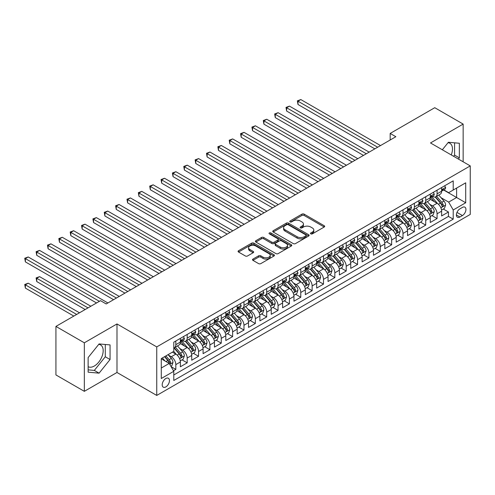 <?xml version="1.0" encoding="UTF-8"?>
<svg xmlns="http://www.w3.org/2000/svg" width="495" height="495" viewBox="0 0 495 495"><rect width="100%" height="100%" fill="white"/><g stroke="black" fill="none" stroke-linecap="round" stroke-linejoin="round"><path stroke-width="0.74" d="M310.804 233.863A1.101 0.637 0 0 0 312.364 233.863L324.206 227.019A1.578 0.91 0 0 0 324.671 226.376A1.578 0.91 0 0 0 324.206 225.732L304.14 214.149A1.578 0.91 0 0 0 301.907 214.149L290.064 220.987A1.101 0.637 0 0 0 289.742 221.438A1.101 0.637 0 0 0 290.064 221.89A1.101 0.637 0 0 0 291.623 221.89L293.158 221.005A5.043 2.914 0 0 1 300.292 221.005L301.969 221.97A5.043 2.914 0 0 1 303.441 224.031A5.043 2.914 0 0 1 301.969 226.091L300.434 226.976A1.101 0.637 0 0 0 300.106 227.422A1.101 0.637 0 0 0 300.434 227.873A1.101 0.637 0 0 0 301.993 227.873L303.528 226.988A5.043 2.914 0 0 1 310.662 226.988L312.333 227.954A5.043 2.914 0 0 1 313.811 230.014A5.043 2.914 0 0 1 312.333 232.075L310.804 232.959A1.101 0.637 0 0 0 310.476 233.411A1.101 0.637 0 0 0 310.804 233.863L310.804 232.959M88.135 366.684A12.53 7.233 120 0 0 94.322 366.022A12.53 7.233 120 0 0 102.508 354.977A12.53 7.233 120 0 0 100.59 344.941A12.53 7.233 120 0 0 98.74 344.371M165.831 386.911A5.142 2.97 120 0 0 169.185 382.381A5.142 2.97 120 0 0 168.399 378.26A5.142 2.97 120 0 0 165.831 378.514A5.142 2.97 120 0 0 162.471 383.043A5.142 2.97 120 0 0 163.257 387.164A5.142 2.97 120 0 0 165.831 386.911M448.031 142.708A12.53 7.233 -60 0 1 449.881 143.278A12.53 7.233 -60 0 1 451.242 154.929M252.964 259.077A1.578 0.91 0 0 0 252.5 259.72A1.578 0.91 0 0 0 252.964 260.364L258.594 263.618A1.578 0.91 0 0 0 260.822 263.618L273.983 256.02A1.578 0.91 0 0 0 274.44 255.377A1.578 0.91 0 0 0 273.983 254.733L253.91 243.144A1.578 0.91 0 0 0 251.683 243.144L238.522 250.742A1.578 0.91 0 0 0 238.064 251.386A1.578 0.91 0 0 0 238.522 252.029L245.328 255.958A1.578 0.91 0 0 0 247.556 255.958L253.186 252.704A1.578 0.91 0 0 0 253.65 252.06A1.578 0.91 0 0 0 253.186 251.417L249.814 249.474A4.22 2.438 0 0 1 248.577 247.748A4.22 2.438 0 0 1 251.182 245.501A4.22 2.438 0 0 1 255.779 246.027L268.989 253.657A4.22 2.438 0 0 1 270.227 255.377A4.22 2.438 0 0 1 267.622 257.629A4.22 2.438 0 0 1 263.024 257.097L260.822 255.828A1.578 0.91 0 0 0 258.594 255.828L252.964 259.077L252.964 260.364L258.594 257.14L258.594 255.828M116.987 323.953L84.329 342.806L55.929 326.409L55.929 374.938L84.329 391.335L116.987 372.481L156.742 395.431L156.742 346.902L116.987 323.953L116.987 372.481M463.153 161.803L463.153 124.09L430.495 142.95L470.25 165.899L156.742 346.902M463.153 124.09L434.752 107.7L390.171 133.44L390.171 139.998M55.929 326.409L100.516 300.669L106.196 303.949L395.851 136.719L390.171 133.44M293.269 243.596A1.578 0.91 0 0 0 295.496 243.596L308.657 236.004A1.578 0.91 0 0 0 309.115 235.36A1.578 0.91 0 0 0 308.657 234.717L288.585 223.127A1.578 0.91 0 0 0 286.358 223.127L273.197 230.726A1.578 0.91 0 0 0 272.739 231.369A1.578 0.91 0 0 0 273.197 232.013L293.269 243.596M269.794 234.098A1.101 0.637 0 0 1 270.913 234.259L291.295 246.021L278.159 253.607A1.578 0.91 0 0 1 275.932 253.607L255.859 242.018L255.859 240.731A1.578 0.91 0 0 0 255.401 241.374A1.578 0.91 0 0 0 255.859 242.018M255.859 240.731L261.49 237.482A1.578 0.91 0 0 1 263.724 237.482L271.86 242.179A1.578 0.91 0 0 0 274.094 242.179L277.825 240.026A1.578 0.91 0 0 0 278.289 239.382A1.578 0.91 0 0 0 277.825 238.738L269.354 233.844A1.101 0.637 0 0 1 269.033 233.393A1.101 0.637 0 0 1 269.713 232.805A1.101 0.637 0 0 1 270.913 232.947L291.32 244.722A1.578 0.91 0 0 1 291.778 245.365A1.578 0.91 0 0 1 291.32 246.009L291.32 244.722M173.467 370.761L175.824 369.4L171.109 366.677M168.43 355.094L171.282 356.74A6.423 3.713 60 0 1 175.824 364.611L180.366 361.987L180.366 366.776L187.184 362.841L182.018 359.859M179.79 348.536L182.643 350.182A6.423 3.713 60 0 1 187.184 358.052L191.726 355.429L191.726 360.218L198.544 356.282L193.372 353.3M191.144 341.977L193.997 343.623A6.423 3.713 60 0 1 198.544 351.493L203.086 348.87L203.086 353.659L209.905 349.724L204.732 346.741M202.504 335.418L205.357 337.064A6.423 3.713 60 0 1 209.905 344.935L214.446 342.311L214.446 347.1L221.259 343.165L216.092 340.183M213.865 328.859L216.717 330.512A6.423 3.713 60 0 1 221.259 338.376L225.807 335.752L225.807 340.541L232.619 336.606L227.453 333.624M225.225 322.307L228.077 323.953A6.423 3.713 60 0 1 232.619 331.823L237.161 329.2L237.161 333.983L243.979 330.047L238.813 327.065M236.585 315.748L239.438 317.394A6.423 3.713 60 0 1 243.979 325.264L248.521 322.641L248.521 327.424L255.34 323.489L250.167 320.506M247.939 309.189L250.792 310.835A6.423 3.713 60 0 1 255.34 318.706L259.881 316.082L259.881 320.871L266.694 316.936L261.527 313.948M259.3 302.631L262.152 304.276A6.423 3.713 60 0 1 266.694 312.147L271.241 309.524L271.241 314.313L278.054 310.377L272.887 307.389M270.66 296.072L273.512 297.718A6.423 3.713 60 0 1 278.054 305.588L282.602 302.965L282.602 307.754L289.414 303.819L284.248 300.836M282.02 289.513L284.873 291.159A6.423 3.713 60 0 1 289.414 299.029L293.956 296.406L293.956 301.195L300.774 297.26L295.608 294.278M293.38 282.954L296.233 284.6A6.423 3.713 60 0 1 300.774 292.471L305.316 289.847L305.316 294.636L312.135 290.701L306.962 287.719M304.734 276.396L307.587 278.042A6.423 3.713 60 0 1 312.135 285.912L316.676 283.288L316.676 288.078L323.489 284.142L318.322 281.16M316.095 269.837L318.947 271.489A6.423 3.713 60 0 1 323.489 279.353L328.036 276.73L328.036 281.519L334.849 277.584L329.682 274.601M327.455 263.284L330.307 264.93A6.423 3.713 60 0 1 334.849 272.801L339.397 270.177L339.397 274.96L346.209 271.025L341.043 268.043M338.815 256.726L341.668 258.371A6.423 3.713 60 0 1 346.209 266.242L350.751 263.618L350.751 268.401L357.569 264.466L352.403 261.484M350.175 250.167L353.028 251.813A6.423 3.713 60 0 1 357.569 259.683L362.111 257.06L362.111 261.849L368.93 257.914L363.757 254.925M361.529 243.608L364.382 245.254A6.423 3.713 60 0 1 368.93 253.124L373.471 250.501L373.471 255.29L380.284 251.355L375.117 248.366M372.89 237.049L375.742 238.695A6.423 3.713 60 0 1 380.284 246.566L384.832 243.942L384.832 248.731L391.644 244.796L386.477 241.814M384.25 230.491L387.102 232.136A6.423 3.713 60 0 1 391.644 240.007L396.192 237.383L396.192 242.173L403.004 238.237L397.838 235.255M395.61 223.932L398.463 225.578A6.423 3.713 60 0 1 403.004 233.448L407.546 230.825L407.546 235.614L414.364 231.679L409.198 228.696M406.97 217.373L409.823 219.019A6.423 3.713 60 0 1 414.364 226.889L418.906 224.266L418.906 229.055L425.725 225.12L420.552 222.137M418.325 210.814L421.177 212.466A6.423 3.713 60 0 1 425.725 220.331L430.266 217.707L430.266 222.496L437.079 218.561L437.079 213.778A6.423 3.713 -120 0 0 432.537 205.908L429.685 204.262M431.912 215.579L437.079 218.561M180.366 361.987A6.423 3.713 -120 0 0 175.824 354.117L172.415 352.149M191.726 355.429A6.423 3.713 -120 0 0 187.184 347.558L180.161 343.505M203.086 348.87A6.423 3.713 -120 0 0 198.544 340.999L191.516 336.946M214.446 342.311A6.423 3.713 -120 0 0 209.905 334.441L202.876 330.388M225.807 335.752A6.423 3.713 -120 0 0 221.259 327.888L214.236 323.829M237.161 329.2A6.423 3.713 -120 0 0 232.619 321.329L225.596 317.27M248.521 322.641A6.423 3.713 -120 0 0 243.979 314.771L236.957 310.712M259.881 316.082A6.423 3.713 -120 0 0 255.34 308.212L248.311 304.153M271.241 309.524A6.423 3.713 -120 0 0 266.694 301.653L259.671 297.6M282.602 302.965A6.423 3.713 -120 0 0 278.054 295.094L271.031 291.041M293.956 296.406A6.423 3.713 -120 0 0 289.414 288.536L282.391 284.483M305.316 289.847A6.423 3.713 -120 0 0 300.774 281.977L293.752 277.924M316.676 283.288A6.423 3.713 -120 0 0 312.135 275.418L305.106 271.365M328.036 276.73A6.423 3.713 -120 0 0 323.489 268.865L316.466 264.806M339.397 270.177A6.423 3.713 -120 0 0 334.849 262.307L327.826 258.248M350.751 263.618A6.423 3.713 -120 0 0 346.209 255.748L339.186 251.689M362.111 257.06A6.423 3.713 -120 0 0 357.569 249.189L350.547 245.13M373.471 250.501A6.423 3.713 -120 0 0 368.93 242.63L361.901 238.578M384.832 243.942A6.423 3.713 -120 0 0 380.284 236.072L373.261 232.019M396.192 237.383A6.423 3.713 -120 0 0 391.644 229.513L384.621 225.46M407.546 230.825A6.423 3.713 -120 0 0 403.004 222.954L395.981 218.901M418.906 224.266A6.423 3.713 -120 0 0 414.364 216.395L407.342 212.343M430.266 217.707A6.423 3.713 -120 0 0 425.725 209.843L418.696 205.784M462.41 207.411L459.911 208.859A4.981 2.877 120 0 0 456.662 213.246A4.981 2.877 120 0 0 457.423 217.237A4.981 2.877 120 0 0 459.911 216.989L462.41 215.548A4.981 2.877 120 0 0 465.665 211.161A4.981 2.877 120 0 0 464.904 207.17A4.981 2.877 120 0 0 462.41 207.411M156.742 395.431L470.25 214.434L470.25 165.899M161.283 368.02L169.234 363.429L173.782 371.3L173.782 380.482L453.21 219.155L453.21 209.973L448.668 202.102L441.045 197.703M173.782 371.3L161.283 378.514L161.283 358.578L173.782 351.363L173.782 342.181L453.21 180.854L453.21 190.037L465.708 182.822L465.708 202.758L453.21 209.973M182.581 340.702L182.643 340.739A6.423 3.713 60 0 0 185.854 341.055L190.396 338.432A6.423 3.713 -120 0 0 191.726 335.492L191.726 331.817M193.941 334.15L193.997 334.181A6.423 3.713 60 0 0 197.214 334.496L201.756 331.879A6.423 3.713 -120 0 0 203.086 328.934L203.086 325.264M205.301 327.591L205.357 327.622A6.423 3.713 60 0 0 208.568 327.944L213.116 325.32A6.423 3.713 -120 0 0 214.446 322.375L214.446 318.706M216.655 321.032L216.717 321.063A6.423 3.713 60 0 0 219.929 321.385L224.476 318.761A6.423 3.713 -120 0 0 225.807 315.816L225.807 312.147M228.016 314.474L228.077 314.504A6.423 3.713 60 0 0 231.289 314.826L235.83 312.203A6.423 3.713 -120 0 0 237.161 309.257L237.161 305.588M239.376 307.915L239.438 307.946A6.423 3.713 60 0 0 242.649 308.267L247.191 305.644A6.423 3.713 -120 0 0 248.521 302.705L248.521 299.029M250.736 301.356L250.792 301.393A6.423 3.713 60 0 0 254.009 301.709L258.551 299.085A6.423 3.713 -120 0 0 259.881 296.146L259.881 292.471M262.096 294.797L262.152 294.834A6.423 3.713 60 0 0 265.363 295.15L269.911 292.526A6.423 3.713 -120 0 0 271.241 289.587L271.241 285.912M273.45 288.238L273.512 288.276A6.423 3.713 60 0 0 276.724 288.591L281.271 285.968A6.423 3.713 -120 0 0 282.602 283.029L282.602 279.353M284.811 281.68L284.873 281.717A6.423 3.713 60 0 0 288.084 282.032L292.625 279.409A6.423 3.713 -120 0 0 293.956 276.47L293.956 272.795M296.171 275.127L296.233 275.158A6.423 3.713 60 0 0 299.444 275.474L303.986 272.856A6.423 3.713 -120 0 0 305.316 269.911L305.316 266.242M307.531 268.568L307.587 268.599A6.423 3.713 60 0 0 310.804 268.921L315.346 266.298A6.423 3.713 -120 0 0 316.676 263.352L316.676 259.683M318.891 262.01L318.947 262.041A6.423 3.713 60 0 0 322.158 262.362L326.706 259.739A6.423 3.713 -120 0 0 328.036 256.794L328.036 253.124M330.245 255.451L330.307 255.482A6.423 3.713 60 0 0 333.519 255.804L338.066 253.18A6.423 3.713 -120 0 0 339.397 250.235L339.397 246.566M341.606 248.892L341.668 248.929A6.423 3.713 60 0 0 344.879 249.245L349.421 246.621A6.423 3.713 -120 0 0 350.751 243.682L350.751 240.007M352.966 242.333L353.028 242.371A6.423 3.713 60 0 0 356.239 242.686L360.781 240.063A6.423 3.713 -120 0 0 362.111 237.124L362.111 233.448M364.326 235.775L364.382 235.812A6.423 3.713 60 0 0 367.599 236.127L372.141 233.504A6.423 3.713 -120 0 0 373.471 230.565L373.471 226.889M375.686 229.216L375.742 229.253A6.423 3.713 60 0 0 378.953 229.569L383.501 226.945A6.423 3.713 -120 0 0 384.832 224.006L384.832 220.331M387.041 222.657L387.102 222.694A6.423 3.713 60 0 0 390.314 223.01L394.861 220.386A6.423 3.713 -120 0 0 396.192 217.447L396.192 213.772M398.401 216.105L398.463 216.136A6.423 3.713 60 0 0 401.674 216.451L406.216 213.834A6.423 3.713 -120 0 0 407.546 210.889L407.546 207.219M409.761 209.546L409.823 209.577A6.423 3.713 60 0 0 413.034 209.899L417.576 207.275A6.423 3.713 -120 0 0 418.906 204.33L418.906 200.661M421.121 202.987L421.177 203.018A6.423 3.713 60 0 0 424.394 203.34L428.936 200.716A6.423 3.713 -120 0 0 430.266 197.771L430.266 194.102M173.782 374.975L448.439 216.402L448.439 212.002L441.627 215.938L441.627 211.155A6.423 3.713 -120 0 0 437.079 203.284L430.056 199.225M432.482 196.428L432.537 196.459A6.423 3.713 -120 0 0 435.749 196.781A6.423 3.713 -120 0 0 437.079 193.836L437.079 190.167M435.749 196.781L440.296 194.158A6.423 3.713 -120 0 0 441.627 191.212L441.627 187.543M175.824 340.999L175.824 344.675A6.423 3.713 60 0 1 174.494 347.614A6.423 3.713 60 0 1 173.782 347.874M174.494 347.614L179.035 344.99A6.423 3.713 -120 0 0 180.366 342.051L180.366 338.376M187.184 334.441L187.184 338.116A6.423 3.713 60 0 1 185.854 341.055M198.544 327.888L198.544 331.557A6.423 3.713 60 0 1 197.214 334.496M209.905 321.329L209.905 324.998A6.423 3.713 60 0 1 208.568 327.944M221.259 314.771L221.259 318.44A6.423 3.713 60 0 1 219.929 321.385M232.619 308.212L232.619 311.881A6.423 3.713 60 0 1 231.289 314.826M243.979 301.653L243.979 305.328A6.423 3.713 60 0 1 242.649 308.267M255.34 295.094L255.34 298.77A6.423 3.713 60 0 1 254.009 301.709M266.694 288.536L266.694 292.211A6.423 3.713 60 0 1 265.363 295.15M278.054 281.977L278.054 285.652A6.423 3.713 60 0 1 276.724 288.591M289.414 275.418L289.414 279.093A6.423 3.713 60 0 1 288.084 282.032M300.774 268.865L300.774 272.535A6.423 3.713 60 0 1 299.444 275.474M312.135 262.307L312.135 265.976A6.423 3.713 60 0 1 310.804 268.921M323.489 255.748L323.489 259.417A6.423 3.713 60 0 1 322.158 262.362M334.849 249.189L334.849 252.858A6.423 3.713 60 0 1 333.519 255.804M346.209 242.63L346.209 246.306A6.423 3.713 60 0 1 344.879 249.245M357.569 236.072L357.569 239.747A6.423 3.713 60 0 1 356.239 242.686M368.93 229.513L368.93 233.188A6.423 3.713 60 0 1 367.599 236.127M380.284 222.954L380.284 226.63A6.423 3.713 60 0 1 378.953 229.569M391.644 216.395L391.644 220.071A6.423 3.713 60 0 1 390.314 223.01M403.004 209.843L403.004 213.512A6.423 3.713 60 0 1 401.674 216.451M414.364 203.284L414.364 206.953A6.423 3.713 60 0 1 413.034 209.899M425.725 196.725L425.725 200.395A6.423 3.713 60 0 1 424.394 203.34M425.725 220.331L425.725 225.12M414.364 226.889L414.364 231.679M403.004 233.448L403.004 238.237M391.644 240.007L391.644 244.796M380.284 246.566L380.284 251.355M368.93 253.124L368.93 257.914M357.569 259.683L357.569 264.466M346.209 266.242L346.209 271.025M334.849 272.801L334.849 277.584M323.489 279.353L323.489 284.142M312.135 285.912L312.135 290.701M300.774 292.471L300.774 297.26M289.414 299.029L289.414 303.819M278.054 305.588L278.054 310.377M266.694 312.147L266.694 316.936M255.34 318.706L255.34 323.489M243.979 325.264L243.979 330.047M232.619 331.823L232.619 336.606M221.259 338.376L221.259 343.165M209.905 344.935L209.905 349.724M198.544 351.493L198.544 356.282M187.184 358.052L187.184 362.841M175.824 364.611L175.824 369.4M169.234 363.429L161.283 358.838M448.668 202.102L456.619 197.511L456.619 188.069L465.708 182.822M443.613 190L465.708 202.758M443.836 189.87L448.668 192.66L453.21 190.037M84.329 342.806L84.329 391.335M443.272 209.02L448.439 212.002M448.439 216.402L453.21 219.155M458.389 159.056L459.348 157.862L459.348 143.247L448.383 142.269L442.338 149.787M88.135 372.178L99.093 373.162L110.057 359.525L110.057 344.91L99.093 343.926L88.135 357.563L88.135 372.178M453.618 156.296L454.577 155.108L454.577 142.82M454.577 155.108L459.348 157.862M88.135 369.852L94.322 370.402L105.287 356.771L105.287 344.483M105.287 356.771L110.057 359.525M94.322 370.402L99.093 373.162M311.244 234.017L312.333 233.386A5.043 2.914 0 0 0 313.811 231.326L313.811 230.014M303.441 224.031L303.441 225.343A5.043 2.914 0 0 1 301.969 227.403L300.873 228.028M324.206 225.732L324.206 227.019L304.14 215.461A1.578 0.91 0 0 0 301.907 215.461L290.503 222.045M308.632 236.016L288.585 224.439A1.578 0.91 0 0 0 286.358 224.439L273.221 232.025M305.867 235.806A1.101 0.637 0 0 0 306.188 235.36A1.101 0.637 0 0 0 305.867 234.908L288.251 224.736A1.101 0.637 0 0 0 286.692 224.736L285.077 225.671A5.043 2.914 0 0 0 283.598 227.731A5.043 2.914 0 0 0 285.077 229.791L297.118 236.74A5.043 2.914 0 0 0 304.252 236.74L305.867 235.806L305.867 237.117A1.101 0.637 0 0 0 306.188 236.672L306.188 235.36M283.598 227.731L283.598 229.043A5.043 2.914 0 0 0 285.077 231.103L285.077 229.791M305.867 237.117L304.252 238.052A5.043 2.914 0 0 1 297.118 238.052L285.077 231.103M255.884 242.03L261.49 238.794L261.49 237.482M278.289 239.382L278.289 240.694A1.578 0.91 0 0 1 277.825 241.337L274.094 243.49A1.578 0.91 0 0 1 271.86 243.49L263.724 238.794A1.578 0.91 0 0 0 261.49 238.794M280.306 247.061A4.22 2.438 0 0 0 284.903 247.587A4.22 2.438 0 0 0 287.508 245.334A4.22 2.438 0 0 0 286.271 243.614L281.618 240.929A1.578 0.91 0 0 0 279.39 240.929L275.653 243.082A1.578 0.91 0 0 0 275.189 243.726A1.578 0.91 0 0 0 275.653 244.369L280.306 247.061L280.306 248.366A4.22 2.438 0 0 0 284.903 248.898A4.22 2.438 0 0 0 287.508 246.646L287.508 245.334M275.189 243.726L275.189 245.037A1.578 0.91 0 0 0 275.653 245.681L275.653 244.369M280.306 248.366L275.653 245.681M270.227 255.377L270.227 256.688A4.22 2.438 0 0 1 267.622 258.941A4.22 2.438 0 0 1 263.024 258.409L260.822 257.14A1.578 0.91 0 0 0 258.594 257.14M248.577 247.748L248.577 249.059A4.22 2.438 0 0 0 249.814 250.786L249.814 249.474M253.168 252.716L249.814 250.786M273.958 256.033L253.91 244.456A1.578 0.91 0 0 0 251.683 244.456L238.547 252.042M441.528 210.029L444.467 208.333L445.599 205.054A4.257 2.456 -120 0 0 443.941 201.057L438.756 195.049M437.71 203.699L431.782 196.831M434.338 201.7L430.897 197.709A10.203 5.891 -120 0 0 430.576 197.356M297.99 130.717L352.118 161.964L275.276 117.6L275.276 114.32L278.11 112.681L357.798 158.685M435.173 197.01L440.42 203.086A4.257 2.456 60 0 1 441.942 206.019C442.579 206.879 443.031 206.613 443.303 205.233A4.257 2.456 -120 0 0 441.788 202.3L436.596 196.292M435.482 196.911L441.119 203.445A2.166 1.25 60 0 1 441.67 204.293L443.303 205.233M441.942 206.019L442.252 206.526M444.634 185.804L445.599 187.475A4.257 2.456 60 0 1 444.72 189.362L442.561 190.606A4.257 2.456 -120 0 0 443.303 189.628L443.211 189.251M377.673 147.213L297.99 101.203L300.83 99.569L380.513 145.573M441.769 190.804L441.788 190.804A4.257 2.456 -120 0 0 442.561 190.606M442.753 189.307L443.303 189.628C443.037 188.985 442.579 189.245 441.942 190.414A4.257 2.456 60 0 1 441.627 191.021M374.833 148.853L297.99 104.482L297.99 101.203L297.365 100.844L300.83 99.569M297.99 104.482L297.365 100.844M430.174 216.587L433.106 214.892L434.239 211.613A4.257 2.456 -120 0 0 432.587 207.615L427.395 201.607M426.356 210.257L420.422 203.389M422.978 208.259L419.537 204.268A10.203 5.891 -120 0 0 419.222 203.915M286.63 137.276L340.758 168.523L263.915 124.158L263.915 120.879L266.756 119.239L346.438 165.243M423.813 203.569L429.06 209.645A4.257 2.456 60 0 1 430.582 212.578C431.219 213.438 431.677 213.172 431.943 211.792A4.257 2.456 -120 0 0 430.427 208.859L425.236 202.851M424.122 203.47L429.765 209.998A2.166 1.25 60 0 1 430.31 210.851L431.943 211.792M430.582 212.578L430.891 213.085M418.813 223.14L421.746 221.451L422.885 218.171A4.257 2.456 -120 0 0 421.226 214.174L416.035 208.166M414.996 216.816L409.062 209.948M411.617 214.811L408.177 210.827A10.203 5.891 -120 0 0 407.861 210.474M275.276 143.835L329.398 175.082L252.555 130.717L252.555 127.438L255.395 125.798L335.078 171.802M412.453 210.128L417.706 216.204A4.257 2.456 60 0 1 419.222 219.137C419.859 219.99 420.317 219.731 420.583 218.351A4.257 2.456 -120 0 0 419.067 215.418L413.876 209.41M412.762 210.029L418.405 216.556A2.166 1.25 60 0 1 418.949 217.404L420.583 218.351M419.222 219.137L419.531 219.644M407.453 229.699L410.386 228.003L411.524 224.724A4.257 2.456 -120 0 0 409.866 220.733L404.675 214.719M403.635 223.369L397.702 216.507M400.263 221.37L396.817 217.385A10.203 5.891 -120 0 0 396.501 217.033M263.915 150.393L318.038 181.64L241.195 137.276L241.195 133.996L244.035 132.357L323.718 178.361M401.092 216.686L406.346 222.762A4.257 2.456 60 0 1 407.861 225.695C408.505 226.549 408.957 226.289 409.223 224.909A4.257 2.456 -120 0 0 407.707 221.977L402.515 215.969M401.402 216.587L407.045 223.115A2.166 1.25 60 0 1 407.589 223.963L409.223 224.909M407.861 225.695L408.171 226.203M396.093 236.257L399.032 234.562L400.164 231.283A4.257 2.456 -120 0 0 398.506 227.285L393.315 221.277M392.275 229.928L386.348 223.059M388.903 227.929L385.457 223.944A10.203 5.891 -120 0 0 385.141 223.592M252.555 156.952L306.677 188.199L229.835 143.835L229.835 140.555L232.675 138.916L312.357 184.92M389.738 223.245L394.985 229.321A4.257 2.456 60 0 1 396.501 232.254C397.145 233.108 397.596 232.848 397.869 231.468A4.257 2.456 -120 0 0 396.346 228.535L391.161 222.527M390.048 223.146L395.684 229.674A2.166 1.25 60 0 1 396.229 230.522L397.869 231.468M396.501 232.254L396.811 232.755M433.274 192.363L434.239 194.034A4.257 2.456 60 0 1 433.36 195.921L431.201 197.165A4.257 2.456 -120 0 0 431.943 196.181L431.857 195.803M366.312 153.766L286.63 107.761L289.47 106.122L369.152 152.132M430.409 197.363L430.427 197.363A4.257 2.456 -120 0 0 431.201 197.165M431.393 195.865L431.943 196.181C431.677 195.544 431.219 195.803 430.582 196.973A4.257 2.456 60 0 1 430.266 197.579M363.472 155.405L286.63 111.041L286.63 107.761L286.005 107.403L289.47 106.122M286.63 111.041L286.005 107.403M421.919 198.922L422.885 200.593A4.257 2.456 60 0 1 422 202.474L419.84 203.723A4.257 2.456 -120 0 0 420.583 202.74L420.496 202.362M354.958 160.324L274.651 113.961L278.11 112.681M419.048 203.921L419.067 203.921A4.257 2.456 -120 0 0 419.84 203.723M420.032 202.424L420.583 202.74C420.317 202.102 419.865 202.362 419.222 203.532A4.257 2.456 60 0 1 418.906 204.132M275.276 117.6L274.651 113.961M410.559 205.481L411.524 207.151A4.257 2.456 60 0 1 410.64 209.032L408.486 210.282A4.257 2.456 -120 0 0 409.223 209.298L409.136 208.921M343.598 166.883L263.291 120.52L266.756 119.239M407.688 210.48L407.707 210.48A4.257 2.456 -120 0 0 408.486 210.282M408.678 208.983L409.223 209.298C408.957 208.661 408.505 208.921 407.861 210.084A4.257 2.456 60 0 1 407.546 210.691M263.915 124.158L263.291 120.52M399.199 212.039L400.164 213.71A4.257 2.456 60 0 1 399.286 215.591L397.126 216.841A4.257 2.456 -120 0 0 397.869 215.857L397.776 215.48M332.238 173.442L251.93 127.079L255.395 125.798M396.334 217.039L396.346 217.039A4.257 2.456 -120 0 0 397.126 216.841M397.318 215.542L397.869 215.857C397.596 215.22 397.145 215.48 396.501 216.643A4.257 2.456 60 0 1 396.192 217.249M252.555 130.717L251.93 127.079M384.733 242.816L387.672 241.121L388.804 237.841A4.257 2.456 -120 0 0 387.146 233.844L381.961 227.836M380.921 236.486L374.987 229.618M377.543 234.488L374.102 230.503A10.203 5.891 -120 0 0 373.781 230.15M241.195 163.511L295.323 194.758L218.481 150.393L218.481 147.114L221.315 145.474L301.003 191.478M378.378 229.804L383.625 235.88A4.257 2.456 60 0 1 385.147 238.813C385.784 239.667 386.236 239.407 386.508 238.027A4.257 2.456 -120 0 0 384.992 235.094L379.801 229.086M378.687 229.705L384.324 236.233A2.166 1.25 60 0 1 384.875 237.08L386.508 238.027M385.147 238.813L385.457 239.314M387.839 218.592L388.804 220.269A4.257 2.456 60 0 1 387.925 222.15L385.766 223.4A4.257 2.456 -120 0 0 386.508 222.416L386.416 222.038M320.878 180.001L240.57 133.638L244.035 132.357M384.974 223.598L384.992 223.598A4.257 2.456 -120 0 0 385.766 223.4M385.958 222.1L386.508 222.416C386.242 221.772 385.784 222.038 385.147 223.202A4.257 2.456 60 0 1 384.832 223.808M241.195 137.276L240.57 133.638M373.379 249.375L376.311 247.679L377.444 244.4A4.257 2.456 -120 0 0 375.792 240.403L370.6 234.395M369.561 243.045L363.627 236.177M366.182 241.046L362.742 237.062A10.203 5.891 -120 0 0 362.427 236.703M229.835 170.063L283.963 201.317L207.12 156.952L207.12 153.673L209.96 152.033L289.643 198.037M367.018 236.356L372.265 242.439A4.257 2.456 60 0 1 373.787 245.371C374.424 246.225 374.882 245.965 375.148 244.586A4.257 2.456 -120 0 0 373.632 241.653L368.441 235.639M367.327 236.257L372.97 242.791A2.166 1.25 60 0 1 373.515 243.639L375.148 244.586M373.787 245.371L374.096 245.873M376.478 225.151L377.444 226.828A4.257 2.456 60 0 1 376.565 228.709L374.406 229.952A4.257 2.456 -120 0 0 375.148 228.975L375.061 228.597M309.517 186.559L229.21 140.196L232.675 138.916M373.614 230.156L373.632 230.156A4.257 2.456 -120 0 0 374.406 229.952M374.597 228.659L375.148 228.975C374.882 228.331 374.424 228.597 373.787 229.76A4.257 2.456 60 0 1 373.471 230.367M229.835 143.835L229.21 140.196M362.018 255.934L364.951 254.238L366.09 250.959A4.257 2.456 -120 0 0 364.431 246.962L359.24 240.954M358.201 249.604L352.267 242.736M354.822 247.605L351.382 243.62A10.203 5.891 -120 0 0 351.066 243.262M218.481 176.622L272.603 207.875L195.76 163.505L195.76 160.225L198.6 158.592L278.283 204.596M355.657 242.915L360.911 248.997A4.257 2.456 60 0 1 362.427 251.93C363.064 252.784 363.522 252.524 363.788 251.138A4.257 2.456 -120 0 0 362.272 248.205L357.081 242.197M355.967 242.816L361.61 249.35A2.166 1.25 60 0 1 362.154 250.198L363.788 251.138M362.427 251.93L362.736 252.431M365.124 231.71L366.09 233.386A4.257 2.456 60 0 1 365.205 235.267L363.045 236.511A4.257 2.456 -120 0 0 363.788 235.533L363.701 235.156M298.163 193.118L217.856 146.749L221.315 145.474M362.253 236.715L362.272 236.715A4.257 2.456 -120 0 0 363.045 236.511M363.237 235.218L363.788 235.533C363.522 234.89 363.07 235.156 362.427 236.319A4.257 2.456 60 0 1 362.111 236.926M218.481 150.393L217.856 146.749M350.658 262.492L353.591 260.797L354.729 257.518A4.257 2.456 -120 0 0 353.071 253.52L347.88 247.512M346.84 256.163L340.907 249.294M343.468 254.164L340.022 250.179A10.203 5.891 -120 0 0 339.706 249.82M207.12 183.181L261.242 214.428L184.4 170.063L184.4 166.784L187.24 165.144L266.923 211.155M344.297 249.474L349.55 255.556A4.257 2.456 60 0 1 351.066 258.483C351.71 259.343 352.162 259.077 352.428 257.697A4.257 2.456 -120 0 0 350.912 254.764L345.72 248.756M344.607 249.375L350.25 255.909A2.166 1.25 60 0 1 350.794 256.757L352.428 257.697M351.066 258.483L351.376 258.99M353.764 238.268L354.729 239.939A4.257 2.456 60 0 1 353.845 241.826L351.691 243.07A4.257 2.456 -120 0 0 352.428 242.092L352.341 241.715M286.803 199.677L206.495 153.308L209.96 152.033M350.893 243.268L350.912 243.268A4.257 2.456 -120 0 0 351.691 243.07M351.883 241.77L352.428 242.092C352.162 241.449 351.71 241.708 351.066 242.878A4.257 2.456 60 0 1 350.751 243.484M207.12 156.952L206.495 153.308M339.298 269.051L342.237 267.356L343.369 264.076A4.257 2.456 -120 0 0 341.711 260.079L336.52 254.071M335.48 262.721L329.552 255.853M332.108 260.723L328.661 256.732A10.203 5.891 -120 0 0 328.346 256.379M195.76 189.74L249.882 220.987L173.04 176.622L173.04 173.343L175.88 171.703L255.562 217.707M332.943 256.033L338.19 262.109A4.257 2.456 60 0 1 339.706 265.042C340.35 265.902 340.801 265.636 341.074 264.256A4.257 2.456 -120 0 0 339.551 261.323L334.366 255.315M333.253 255.934L338.889 262.468A2.166 1.25 60 0 1 339.434 263.315L341.074 264.256M339.706 265.042L340.015 265.549M342.404 244.827L343.369 246.498A4.257 2.456 60 0 1 342.49 248.385L340.331 249.629A4.257 2.456 -120 0 0 341.074 248.651L340.981 248.273M275.443 206.236L195.135 159.866L198.6 158.592M339.539 249.827L339.551 249.827A4.257 2.456 -120 0 0 340.331 249.629M340.523 248.329L341.074 248.651C340.801 248.007 340.35 248.267 339.706 249.437A4.257 2.456 60 0 1 339.397 250.043M195.76 163.505L195.135 159.866M327.938 275.61L330.877 273.914L332.009 270.635A4.257 2.456 -120 0 0 330.351 266.638L325.166 260.63M324.126 269.28L318.192 262.412M320.748 267.281L317.307 263.291A10.203 5.891 -120 0 0 316.986 262.938M184.4 196.298L238.528 227.545L161.686 183.181L161.686 179.902L164.519 178.262L244.208 224.266M321.583 262.591L326.83 268.667A4.257 2.456 60 0 1 328.352 271.6C328.989 272.46 329.441 272.194 329.713 270.815A4.257 2.456 -120 0 0 328.197 267.882L323.006 261.874M321.892 262.492L327.529 269.02A2.166 1.25 60 0 1 328.08 269.874L329.713 270.815M328.352 271.6L328.661 272.108M331.044 251.386L332.009 253.056A4.257 2.456 60 0 1 331.13 254.944L328.971 256.187A4.257 2.456 -120 0 0 329.713 255.203L329.621 254.826M264.083 212.788L183.775 166.425L187.24 165.144M328.179 256.385L328.197 256.385A4.257 2.456 -120 0 0 328.971 256.187M329.163 254.888L329.713 255.203C329.447 254.566 328.989 254.826 328.352 255.995A4.257 2.456 60 0 1 328.036 256.602M184.4 170.063L183.775 166.425M316.583 282.162L319.516 280.473L320.649 277.194A4.257 2.456 -120 0 0 318.997 273.197L313.805 267.182M312.766 275.839L306.832 268.971M309.387 273.834L305.947 269.849A10.203 5.891 -120 0 0 305.632 269.497M173.04 202.857L227.168 234.104L150.325 189.74L150.325 186.46L153.165 184.821L232.848 230.825M310.223 269.15L315.47 275.226A4.257 2.456 60 0 1 316.992 278.159C317.629 279.013 318.087 278.753 318.353 277.373A4.257 2.456 -120 0 0 316.837 274.44L311.646 268.432M310.532 269.051L316.175 275.579A2.166 1.25 60 0 1 316.72 276.427L318.353 277.373M316.992 278.159L317.301 278.666M319.683 257.945L320.649 259.615A4.257 2.456 60 0 1 319.77 261.496L317.611 262.746A4.257 2.456 -120 0 0 318.353 261.762L318.266 261.385M252.722 219.347L172.415 172.984L175.88 171.703M316.819 262.944L316.837 262.944A4.257 2.456 -120 0 0 317.611 262.746M317.802 261.447L318.353 261.762C318.087 261.125 317.629 261.385 316.992 262.554A4.257 2.456 60 0 1 316.676 263.154M173.04 176.622L172.415 172.984M305.223 288.721L308.156 287.026L309.295 283.746A4.257 2.456 -120 0 0 307.636 279.755L302.445 273.741M301.406 282.391L295.472 275.529M298.027 280.393L294.587 276.408A10.203 5.891 -120 0 0 294.271 276.055M161.686 209.416L215.808 240.663L138.965 196.298L138.965 193.019L141.805 191.379L221.488 237.383M298.862 275.709L304.116 281.785A4.257 2.456 60 0 1 305.632 284.718C306.269 285.572 306.727 285.312 306.993 283.932A4.257 2.456 -120 0 0 305.477 280.999L300.286 274.991M299.172 275.61L304.815 282.138A2.166 1.25 60 0 1 305.359 282.985L306.993 283.932M305.632 284.718L305.941 285.225M308.329 264.503L309.295 266.174A4.257 2.456 60 0 1 308.41 268.055L306.25 269.305A4.257 2.456 -120 0 0 306.993 268.321L306.906 267.944M241.368 225.906L161.061 179.543L164.519 178.262M305.458 269.503L305.477 269.503A4.257 2.456 -120 0 0 306.25 269.305M306.442 268.005L306.993 268.321C306.727 267.684 306.275 267.944 305.632 269.107A4.257 2.456 60 0 1 305.316 269.713M161.686 183.181L161.061 179.543M293.863 295.28L296.796 293.585L297.934 290.305A4.257 2.456 -120 0 0 296.276 286.308L291.085 280.3M290.045 288.95L284.111 282.082M286.673 286.952L283.227 282.967A10.203 5.891 -120 0 0 282.911 282.614M150.325 215.975L204.447 247.222L127.605 202.857L127.605 199.578L130.445 197.938L210.128 243.942M287.502 282.268L292.755 288.344A4.257 2.456 60 0 1 294.271 291.277C294.915 292.13 295.367 291.871 295.633 290.491A4.257 2.456 -120 0 0 294.117 287.558L288.925 281.55M287.812 282.169L293.455 288.696A2.166 1.25 60 0 1 293.999 289.544L295.633 290.491M294.271 291.277L294.581 291.778M282.503 301.839L285.442 300.143L286.574 296.864A4.257 2.456 -120 0 0 284.916 292.867L279.724 286.859M278.685 295.509L272.757 288.641M275.313 293.51L271.866 289.526A10.203 5.891 -120 0 0 271.551 289.167M138.965 222.527L193.087 253.78L116.245 209.416L116.245 206.137L119.085 204.497L198.767 250.501M276.148 288.826L281.395 294.902A4.257 2.456 60 0 1 282.911 297.835C283.555 298.689 284.006 298.429 284.279 297.05A4.257 2.456 -120 0 0 282.756 294.117L277.571 288.109M276.458 288.727L282.094 295.255A2.166 1.25 60 0 1 282.639 296.103L284.279 297.05M282.911 297.835L283.22 298.337M271.142 308.397L274.082 306.702L275.214 303.423A4.257 2.456 -120 0 0 273.556 299.425L268.37 293.417M267.331 302.068L261.397 295.199M263.953 300.069L260.512 296.084A10.203 5.891 -120 0 0 260.191 295.725M127.605 229.086L181.733 260.339L104.891 215.975L104.891 212.695L107.731 211.056L187.413 257.06M264.788 295.379L270.035 301.461A4.257 2.456 60 0 1 271.557 304.394C272.194 305.248 272.646 304.988 272.918 303.602A4.257 2.456 -120 0 0 271.402 300.675L266.211 294.661M265.097 295.28L270.734 301.814A2.166 1.25 60 0 1 271.285 302.662L272.918 303.602M271.557 304.394L271.866 304.895M259.788 314.956L262.721 313.261L263.854 309.981A4.257 2.456 -120 0 0 262.202 305.984L257.01 299.976M255.971 308.626L250.037 301.758M252.592 306.628L249.152 302.643A10.203 5.891 -120 0 0 248.837 302.284M116.245 235.645L170.373 266.898L93.53 222.527L93.53 219.248L96.37 217.614L176.053 263.618M253.428 301.938L258.675 308.02A4.257 2.456 60 0 1 260.197 310.953C260.834 311.807 261.292 311.547 261.558 310.161A4.257 2.456 -120 0 0 260.042 307.228L254.851 301.22M253.737 301.839L259.38 308.373A2.166 1.25 60 0 1 259.925 309.22L261.558 310.161M260.197 310.953L260.506 311.454M248.428 321.515L251.361 319.82L252.5 316.54A4.257 2.456 -120 0 0 250.841 312.543L245.65 306.535M244.61 315.185L238.677 308.317M241.232 313.187L237.792 309.202A10.203 5.891 -120 0 0 237.476 308.843M104.891 242.204L159.013 273.45L82.17 229.086L82.17 225.807L85.01 224.167L164.693 270.177M242.067 308.496L247.321 314.579A4.257 2.456 60 0 1 248.837 317.505C249.474 318.365 249.932 318.099 250.198 316.72A4.257 2.456 -120 0 0 248.682 313.787L243.49 307.779M242.377 308.397L248.02 314.931A2.166 1.25 60 0 1 248.564 315.779L250.198 316.72M248.837 317.505L249.146 318.013M237.068 328.074L240.001 326.378L241.139 323.099A4.257 2.456 -120 0 0 239.481 319.102L234.29 313.094M233.25 321.744L227.316 314.876M229.878 319.745L226.432 315.754A10.203 5.891 -120 0 0 226.116 315.402M93.53 248.762L147.652 280.009L70.81 235.645L70.81 232.365L73.65 230.726L153.332 276.73M230.707 315.055L235.96 321.131A4.257 2.456 60 0 1 237.476 324.064C238.12 324.924 238.571 324.658 238.838 323.278A4.257 2.456 -120 0 0 237.322 320.345L232.13 314.337M231.017 314.956L236.66 321.49A2.166 1.25 60 0 1 237.204 322.338L238.838 323.278M237.476 324.064L237.786 324.571M225.708 334.632L228.647 332.937L229.779 329.658A4.257 2.456 -120 0 0 228.121 325.661L222.929 319.652M221.89 328.303L215.962 321.434M218.518 326.304L215.071 322.313A10.203 5.891 -120 0 0 214.756 321.96M82.17 255.321L136.292 286.568M219.353 321.614L224.6 327.69A4.257 2.456 60 0 1 226.116 330.623C226.76 331.483 227.211 331.217 227.483 329.837A4.257 2.456 -120 0 0 225.961 326.904L220.776 320.896M219.662 321.515L225.299 328.043A2.166 1.25 60 0 1 225.844 328.897L227.483 329.837M226.116 330.623L226.425 331.13M214.347 341.185L217.286 339.496L218.419 336.216A4.257 2.456 -120 0 0 216.761 332.219L211.575 326.205M210.536 334.861L204.602 327.993M207.158 332.857L203.717 328.872A10.203 5.891 -120 0 0 203.402 328.519M70.81 261.88L124.938 293.127L48.095 248.762L48.095 245.483L50.935 243.843L130.618 289.847M207.993 328.173L213.24 334.249A4.257 2.456 60 0 1 214.762 337.182C215.399 338.036 215.851 337.776 216.123 336.396A4.257 2.456 -120 0 0 214.607 333.463L209.416 327.455M208.302 328.074L213.939 334.601A2.166 1.25 60 0 1 214.49 335.449L216.123 336.396M214.762 337.182L215.071 337.689M202.993 347.744L205.926 346.048L207.059 342.769A4.257 2.456 -120 0 0 205.406 338.778L200.215 332.764M199.176 341.414L193.242 334.552M195.797 339.415L192.357 335.431A10.203 5.891 -120 0 0 192.041 335.078M59.45 268.438L113.578 299.685L36.735 255.321L36.735 252.042L39.575 250.402L119.258 296.406M196.633 334.731L201.88 340.808A4.257 2.456 60 0 1 203.402 343.74C204.039 344.594 204.497 344.334 204.763 342.955A4.257 2.456 -120 0 0 203.247 340.022L198.056 334.014M196.942 334.632L202.585 341.16A2.166 1.25 60 0 1 203.129 342.008L204.763 342.955M203.402 343.74L203.711 344.248M191.633 354.302L194.566 352.607L195.704 349.328A4.257 2.456 -120 0 0 194.046 345.331L188.855 339.322M187.815 347.973L181.882 341.104M184.437 345.974L180.997 341.989A10.203 5.891 -120 0 0 180.681 341.637M48.095 274.997L96.537 302.965L25.375 261.88L25.375 258.6L28.215 256.961L107.898 302.965M185.272 341.29L190.526 347.366A4.257 2.456 60 0 1 192.041 350.299C192.679 351.153 193.137 350.893 193.403 349.513A4.257 2.456 -120 0 0 191.887 346.58L186.695 340.572M185.582 341.191L191.225 347.719A2.166 1.25 60 0 1 191.769 348.567L193.403 349.513M192.041 350.299L192.351 350.8M180.273 360.861L183.206 359.166L184.344 355.886A4.257 2.456 -120 0 0 182.686 351.889L177.495 345.881M176.455 354.531L173.739 351.388M173.083 352.533L172.637 352.019M90.857 306.244L39.575 276.637L36.735 278.277L36.735 281.55L85.177 309.524M173.912 347.849L179.165 353.925A4.257 2.456 60 0 1 180.681 356.858C181.325 357.712 181.776 357.452 182.042 356.072A4.257 2.456 -120 0 0 180.526 353.139L175.335 347.131M174.221 347.75L179.864 354.278A2.166 1.25 60 0 1 180.409 355.125L182.042 356.072M180.681 356.858L180.991 357.359M36.735 281.55L36.11 277.912L88.017 307.884M36.11 277.912L39.575 276.637M170.886 366.281L171.852 365.725L172.984 362.445A4.257 2.456 -120 0 0 171.326 358.448L168.059 354.668M165.008 360.991L162.379 357.947M161.723 359.092L161.283 358.584M79.497 312.803L28.215 283.19L25.375 284.829L25.375 288.109L73.823 316.082M164.538 356.697L167.805 360.484A4.257 2.456 60 0 1 169.321 363.417C169.964 364.271 170.416 364.011 170.688 362.625A4.257 2.456 -120 0 0 169.166 359.698L165.899 355.911M164.804 356.549L168.504 360.836A2.166 1.25 60 0 1 169.055 361.684L170.688 362.625M169.321 363.417L169.63 363.918M25.375 288.109L24.75 284.47L76.663 314.443M24.75 284.47L28.215 283.19M296.969 271.062L297.934 272.733A4.257 2.456 60 0 1 297.05 274.614L294.896 275.863A4.257 2.456 -120 0 0 295.633 274.88L295.546 274.502M230.008 232.464L149.7 186.101L153.165 184.821M294.098 276.062L294.117 276.062A4.257 2.456 -120 0 0 294.896 275.863M295.088 274.564L295.633 274.88C295.367 274.242 294.915 274.502 294.271 275.666A4.257 2.456 60 0 1 293.956 276.272M150.325 189.74L149.7 186.101M285.609 277.615L286.574 279.291A4.257 2.456 60 0 1 285.695 281.172L283.536 282.422A4.257 2.456 -120 0 0 284.279 281.438L284.186 281.061M218.648 239.023L138.34 192.66L141.805 191.379M282.744 282.62L282.756 282.62A4.257 2.456 -120 0 0 283.536 282.422M283.728 281.123L284.279 281.438C284.006 280.795 283.555 281.061 282.911 282.224A4.257 2.456 60 0 1 282.602 282.831M138.965 196.298L138.34 192.66M274.249 284.173L275.214 285.85A4.257 2.456 60 0 1 274.335 287.731L272.176 288.975A4.257 2.456 -120 0 0 272.918 287.997L272.825 287.62M207.287 245.582L126.98 199.219L130.445 197.938M271.384 289.179L271.402 289.179A4.257 2.456 -120 0 0 272.176 288.975M272.368 287.682L272.918 287.997C272.652 287.354 272.194 287.62 271.557 288.783A4.257 2.456 60 0 1 271.241 289.389M127.605 202.857L126.98 199.219M262.888 290.732L263.854 292.409A4.257 2.456 60 0 1 262.975 294.29L260.815 295.534A4.257 2.456 -120 0 0 261.558 294.556L261.471 294.178M195.927 252.141L115.62 205.772L119.085 204.497M260.024 295.738L260.042 295.738A4.257 2.456 -120 0 0 260.815 295.534M261.007 294.24L261.558 294.556C261.292 293.912 260.834 294.178 260.197 295.342A4.257 2.456 60 0 1 259.881 295.948M116.245 209.416L115.62 205.772M251.534 297.291L252.5 298.961A4.257 2.456 60 0 1 251.615 300.849L249.455 302.092A4.257 2.456 -120 0 0 250.198 301.115L250.111 300.737M184.573 258.699L104.266 212.33L107.731 211.056M248.663 302.29L248.682 302.29A4.257 2.456 -120 0 0 249.455 302.092M249.647 300.793L250.198 301.115C249.932 300.471 249.48 300.731 248.837 301.901A4.257 2.456 60 0 1 248.521 302.507M104.891 215.975L104.266 212.33M240.174 303.85L241.139 305.52A4.257 2.456 60 0 1 240.254 307.407L238.101 308.651A4.257 2.456 -120 0 0 238.838 307.673L238.751 307.296M173.213 265.258L92.905 218.889L96.37 217.614M237.303 308.849L237.322 308.849A4.257 2.456 -120 0 0 238.101 308.651M238.293 307.352L238.838 307.673C238.571 307.03 238.12 307.29 237.476 308.459A4.257 2.456 60 0 1 237.161 309.066M93.53 222.527L92.905 218.889M228.814 310.408L229.779 312.079A4.257 2.456 60 0 1 228.9 313.966L226.741 315.21A4.257 2.456 -120 0 0 227.483 314.226L227.391 313.849M161.853 271.811L81.545 225.448L85.01 224.167M225.949 315.408L225.961 315.408A4.257 2.456 -120 0 0 226.741 315.21M226.933 313.91L227.483 314.226C227.211 313.589 226.76 313.849 226.116 315.018A4.257 2.456 60 0 1 225.807 315.624M82.17 229.086L81.545 225.448M217.454 316.967L218.419 318.638A4.257 2.456 60 0 1 217.54 320.519L215.381 321.769A4.257 2.456 -120 0 0 216.123 320.785L216.03 320.407M150.492 278.369L70.185 232.006L73.65 230.726M214.589 321.967L214.607 321.967A4.257 2.456 -120 0 0 215.381 321.769M215.572 320.469L216.123 320.785C215.857 320.147 215.399 320.407 214.762 321.577A4.257 2.456 60 0 1 214.446 322.177M70.81 235.645L70.185 232.006M206.099 323.526L207.059 325.196A4.257 2.456 60 0 1 206.18 327.077L204.02 328.327A4.257 2.456 -120 0 0 204.763 327.344L204.676 326.966M139.132 284.928L59.45 238.924L62.29 237.284L141.972 283.288M203.228 328.525L203.247 328.525A4.257 2.456 -120 0 0 204.02 328.327M204.212 327.028L204.763 327.344C204.497 326.706 204.039 326.966 203.402 328.129A4.257 2.456 60 0 1 203.086 328.736M136.298 286.568L59.45 242.204L59.45 238.924L58.825 238.565L62.29 237.284M59.45 242.204L58.825 238.565M194.739 330.085L195.704 331.755A4.257 2.456 60 0 1 194.82 333.636L192.66 334.886A4.257 2.456 -120 0 0 193.403 333.902L193.316 333.525M127.778 291.487L47.471 245.124L50.935 243.843M191.868 335.084L191.887 335.084A4.257 2.456 -120 0 0 192.66 334.886M192.852 333.587L193.403 333.902C193.137 333.265 192.685 333.525 192.041 334.688A4.257 2.456 60 0 1 191.726 335.294M48.095 248.762L47.471 245.124M183.379 336.637L184.344 338.314A4.257 2.456 60 0 1 183.459 340.195L181.306 341.445A4.257 2.456 -120 0 0 182.042 340.461L181.956 340.084M116.418 298.046L36.11 251.683L39.575 250.402M180.508 341.643L180.526 341.643A4.257 2.456 -120 0 0 181.306 341.445M181.498 340.145L182.042 340.461C181.776 339.818 181.325 340.084 180.681 341.247A4.257 2.456 60 0 1 180.366 341.853M36.735 255.321L36.11 251.683M99.377 301.325L24.75 258.242L28.215 256.961M25.375 261.88L24.75 258.242M171.282 356.74L175.824 354.117M182.643 350.182L187.184 347.558M193.997 343.623L198.544 340.999M205.357 337.064L209.905 334.441M216.717 330.512L221.259 327.888M228.077 323.953L232.619 321.329M239.438 317.394L243.979 314.771M250.792 310.835L255.34 308.212M262.152 304.276L266.694 301.653M273.512 297.718L278.054 295.094M284.873 291.159L289.414 288.536M296.233 284.6L300.774 281.977M307.587 278.042L312.135 275.418M318.947 271.489L323.489 268.865M330.307 264.93L334.849 262.307M341.668 258.371L346.209 255.748M353.028 251.813L357.569 249.189M364.382 245.254L368.93 242.63M375.742 238.695L380.284 236.072M387.102 232.136L391.644 229.513M398.463 225.578L403.004 222.954M409.823 219.019L414.364 216.395M421.177 212.466L425.725 209.843M432.537 205.908L437.079 203.284M437.079 193.836L441.627 191.212M175.824 344.675L180.366 342.051M187.184 338.116L191.726 335.492M198.544 331.557L203.086 328.934M209.905 324.998L214.446 322.375M221.259 318.44L225.807 315.816M232.619 311.881L237.161 309.257M243.979 305.328L248.521 302.705M255.34 298.77L259.881 296.146M266.694 292.211L271.241 289.587M278.054 285.652L282.602 283.029M289.414 279.093L293.956 276.47M300.774 272.535L305.316 269.911M312.135 265.976L316.676 263.352M323.489 259.417L328.036 256.794M334.849 252.858L339.397 250.235M346.209 246.306L350.751 243.682M357.569 239.747L362.111 237.124M368.93 233.188L373.471 230.565M380.284 226.63L384.832 224.006M391.644 220.071L396.192 217.447M403.004 213.512L407.546 210.889M414.364 206.953L418.906 204.33M425.725 200.395L430.266 197.771M437.079 213.778L441.627 211.155M456.965 212.398L462.41 215.548M456.39 214.954L459.911 216.989M312.333 233.386L312.333 232.075M300.434 227.873L300.434 226.976M301.969 227.403L301.969 226.091M290.064 221.89L290.064 220.987M301.907 215.461L301.907 214.149M304.14 215.461L304.14 214.149M273.197 232.013L273.197 230.726M286.358 224.439L286.358 223.127M288.585 224.439L288.585 223.127M308.657 236.004L308.657 234.717M297.118 238.052L297.118 236.74M304.252 238.052L304.252 236.74M263.724 238.794L263.724 237.482M271.86 243.49L271.86 242.179M274.094 243.49L274.094 242.179M277.825 241.337L277.825 240.026M270.913 234.259L270.913 232.947M260.822 257.14L260.822 255.828M263.024 258.409L263.024 257.097M253.186 252.704L253.186 251.417M238.522 252.029L238.522 250.742M251.683 244.456L251.683 243.144M253.91 244.456L253.91 243.144M273.983 256.02L273.983 254.733M440.878 207.844L445.574 205.134M441.788 202.3L443.941 201.057M438.391 204.262L440.42 203.086M445.574 187.426L441.627 189.709M429.524 214.403L434.214 211.693M430.427 208.859L432.587 207.615M427.03 210.821L429.06 209.645M418.164 220.962L422.854 218.252M419.067 215.418L421.226 214.174M415.676 217.379L417.706 216.204M406.803 227.521L411.493 224.81M407.707 221.977L409.866 220.733M404.316 223.938L406.346 222.762M395.443 234.073L400.139 231.369M396.346 228.535L398.506 227.285M392.956 230.491L394.985 229.321M434.214 193.984L430.266 196.268M422.854 200.543L418.906 202.82M411.493 207.102L407.546 209.379M400.139 213.661L396.192 215.938M384.083 240.632L388.779 237.928M384.992 235.094L387.146 233.844M381.596 237.049L383.625 235.88M388.779 220.219L384.832 222.496M372.729 247.191L377.419 244.481M373.632 241.653L375.792 240.403M370.235 243.608L372.265 242.439M377.419 226.778L373.471 229.055M361.369 253.749L366.059 251.039M362.272 248.205L364.431 246.962M358.881 250.167L360.911 248.997M366.059 233.337L362.111 235.614M350.008 260.308L354.698 257.598M350.912 254.764L353.071 253.52M347.521 256.726L349.55 255.556M354.698 239.889L350.751 242.173M338.648 266.867L343.344 264.157M339.551 261.323L341.711 260.079M336.161 263.284L338.19 262.109M343.344 246.448L339.397 248.731M327.288 273.426L331.984 270.716M328.197 267.882L330.351 266.638M324.8 269.843L326.83 268.667M331.984 253.007L328.036 255.29M315.934 279.984L320.624 277.274M316.837 274.44L318.997 273.197M313.44 276.402L315.47 275.226M320.624 259.566L316.676 261.843M304.574 286.543L309.264 283.833M305.477 280.999L307.636 279.755M302.086 282.961L304.116 281.785M309.264 266.124L305.316 268.401M293.213 293.096L297.903 290.392M294.117 287.558L296.276 286.308M290.726 289.513L292.755 288.344M281.853 299.654L286.549 296.951M282.756 294.117L284.916 292.867M279.366 296.072L281.395 294.902M270.493 306.213L275.189 303.503M271.402 300.675L273.556 299.425M268.005 302.631L270.035 301.461M259.139 312.772L263.829 310.062M260.042 307.228L262.202 305.984M256.645 309.189L258.675 308.02M247.778 319.331L252.469 316.621M248.682 313.787L250.841 312.543M245.291 315.748L247.321 314.579M236.418 325.889L241.108 323.179M237.322 320.345L239.481 319.102M233.931 322.307L235.96 321.131M225.058 332.448L229.754 329.738M225.961 326.904L228.121 325.661M222.571 328.866L224.6 327.69M213.698 339.007L218.394 336.297M214.607 333.463L216.761 332.219M211.21 335.424L213.24 334.249M202.344 345.566L207.034 342.856M203.247 340.022L205.406 338.778M199.85 341.983L201.88 340.808M190.983 352.118L195.674 349.414M191.887 346.58L194.046 345.331M188.496 348.536L190.526 347.366M179.623 358.677L184.313 355.973M180.526 353.139L182.686 351.889M177.136 355.094L179.165 353.925M169.779 364.363L172.959 362.526M169.166 359.698L171.326 358.448M165.967 361.542L167.805 360.484M297.903 272.683L293.956 274.96M286.549 279.242L282.602 281.519M275.189 285.801L271.241 288.078M263.829 292.359L259.881 294.636M252.469 298.912L248.521 301.195M241.108 305.471L237.161 307.754M229.754 312.029L225.807 314.313M218.394 318.588L214.446 320.865M207.034 325.147L203.086 327.424M195.674 331.706L191.726 333.983M184.313 338.264L180.366 340.541"/></g></svg>
